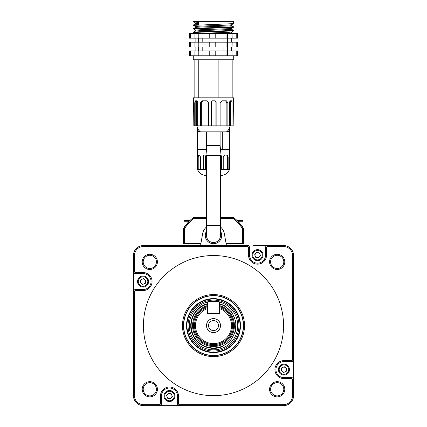 <?xml version="1.0" encoding="UTF-8"?>
<svg xmlns="http://www.w3.org/2000/svg" width="427" height="427" viewBox="0 0 427 427"><rect width="100%" height="100%" fill="white"/><g stroke="black" fill="none" stroke-linecap="round" stroke-linejoin="round"><path stroke-width="0.64" d="M213.5 242.52A7.008 7.008 0 0 0 220.508 235.512A7.008 7.008 0 0 1 213.5 242.52A7.008 7.008 0 0 1 206.492 235.512L206.492 155.449M206.492 225.504L220.508 225.504L220.508 155.449M219.595 145.548L206.903 145.548L205.937 155.449L221.063 155.449L220.097 145.548L219.595 145.548M220.508 325.587A7.008 7.008 0 0 0 213.5 318.579A7.008 7.008 0 0 0 206.492 325.587A7.008 7.008 0 0 0 213.5 332.59A7.008 7.008 0 0 0 220.508 325.587M218.507 325.587A5.007 5.007 0 0 0 213.5 320.581A5.007 5.007 0 0 0 208.493 325.587A5.007 5.007 0 0 0 213.5 330.589A5.007 5.007 0 0 0 218.507 325.587M195.486 325.587A18.014 18.014 0 0 0 213.5 343.602A18.014 18.014 0 0 0 219.505 308.598L219.505 313.573L207.495 313.573L207.495 308.598A18.014 18.014 0 0 0 195.486 325.587M219.505 307.541A19.018 19.018 0 0 1 213.5 344.6A19.018 19.018 0 0 1 207.495 307.541M219.505 306.49A20.016 20.016 0 0 1 213.5 345.603A20.016 20.016 0 0 1 207.495 306.49M149.808 254.289A7.606 7.606 0 0 1 157.414 261.895A7.606 7.606 0 0 1 149.808 269.501A7.606 7.606 0 0 1 142.202 261.895A7.606 7.606 0 0 1 149.808 254.289M149.808 268.498A6.608 6.608 0 0 0 156.415 261.895A6.608 6.608 0 0 0 149.808 255.287A6.608 6.608 0 0 0 143.205 261.895A6.608 6.608 0 0 0 149.808 268.498M149.808 381.669A7.606 7.606 0 0 1 157.414 389.275A7.606 7.606 0 0 1 149.808 396.88A7.606 7.606 0 0 1 142.202 389.275A7.606 7.606 0 0 1 149.808 381.669M149.808 395.882A6.608 6.608 0 0 0 156.415 389.275A6.608 6.608 0 0 0 149.808 382.672A6.608 6.608 0 0 0 143.205 389.275A6.608 6.608 0 0 0 149.808 395.882M277.192 381.669A7.606 7.606 0 0 1 284.798 389.275A7.606 7.606 0 0 1 277.192 396.88A7.606 7.606 0 0 1 269.586 389.275A7.606 7.606 0 0 1 277.192 381.669M277.192 395.882A6.608 6.608 0 0 0 283.795 389.275A6.608 6.608 0 0 0 277.192 382.672A6.608 6.608 0 0 0 270.585 389.275A6.608 6.608 0 0 0 277.192 395.882M277.192 254.289A7.606 7.606 0 0 1 284.798 261.895A7.606 7.606 0 0 1 277.192 269.501A7.606 7.606 0 0 1 269.586 261.895A7.606 7.606 0 0 1 277.192 254.289M277.192 268.498A6.608 6.608 0 0 0 283.795 261.895A6.608 6.608 0 0 0 277.192 255.287A6.608 6.608 0 0 0 270.585 261.895A6.608 6.608 0 0 0 277.192 268.498M160.456 396.021A9.01 9.01 0 0 1 169.466 387.011A9.01 9.01 0 0 1 178.47 396.021L178.47 403.648A1.003 1.003 0 0 0 179.473 404.647L283.555 404.647A9.01 9.01 0 0 0 292.564 395.642L292.564 379.63A1.003 1.003 0 0 0 291.561 378.626L283.934 378.626A9.01 9.01 0 0 1 274.929 369.622A9.01 9.01 0 0 1 283.934 360.612L291.561 360.612A1.003 1.003 0 0 0 292.564 359.614L292.564 255.527A9.01 9.01 0 0 0 283.555 246.523L267.542 246.523A1.003 1.003 0 0 0 266.544 247.521L266.544 255.149A9.01 9.01 0 0 1 257.534 264.158A9.01 9.01 0 0 1 248.53 255.149L248.53 247.521A1.003 1.003 0 0 0 247.527 246.523L143.445 246.523A9.01 9.01 0 0 0 134.436 255.527L134.436 271.54A1.003 1.003 0 0 0 135.439 272.543L143.066 272.543A9.01 9.01 0 0 1 152.071 281.548A9.01 9.01 0 0 1 143.066 290.557L135.439 290.557A1.003 1.003 0 0 0 134.436 291.556L134.436 395.642A9.01 9.01 0 0 0 143.445 404.647L159.458 404.647A1.003 1.003 0 0 0 160.456 403.648L160.456 396.021L161.459 396.021L161.459 403.648A2.002 2.002 0 0 1 159.458 405.65L143.445 405.65A10.008 10.008 0 0 1 133.438 395.642L133.438 291.556A2.002 2.002 0 0 1 135.439 289.554L143.066 289.554A8.006 8.006 0 0 0 151.073 281.548A8.006 8.006 0 0 0 143.066 273.542L135.439 273.542A2.002 2.002 0 0 1 133.438 271.54L133.438 291.556L134.436 291.556M134.436 271.54L133.438 271.54L133.438 255.527A10.008 10.008 0 0 1 143.445 245.52L247.527 245.52A2.002 2.002 0 0 1 249.528 247.521L249.528 255.149A8.006 8.006 0 0 0 257.534 263.155A8.006 8.006 0 0 0 265.541 255.149L265.541 247.521A2.002 2.002 0 0 1 267.542 245.52L283.555 245.52A10.008 10.008 0 0 1 293.562 255.527L293.562 395.642A10.008 10.008 0 0 1 283.555 405.65L179.473 405.65A2.002 2.002 0 0 1 177.472 403.648L177.472 396.021A8.006 8.006 0 0 0 169.466 388.015A8.006 8.006 0 0 0 161.459 396.021M213.5 294.561A31.027 31.027 0 0 1 244.527 325.587A31.027 31.027 0 0 1 213.5 356.609A31.027 31.027 0 0 1 182.473 325.587A31.027 31.027 0 0 1 213.5 294.561M213.5 255.527A70.055 70.055 0 0 0 143.445 325.587A70.055 70.055 0 0 0 213.5 395.642A70.055 70.055 0 0 0 283.555 325.587A70.055 70.055 0 0 0 213.5 255.527M179.473 404.647L179.473 405.65L159.458 405.65L159.458 404.647M133.438 271.54L133.438 285.551M267.542 246.523L267.542 245.52L253.531 245.52M292.564 359.614L293.562 359.614A2.002 2.002 0 0 1 291.561 361.616L283.934 361.616A8.006 8.006 0 0 0 275.927 369.622A8.006 8.006 0 0 0 283.934 377.628L291.561 377.628A2.002 2.002 0 0 1 293.562 379.63L292.564 379.63M179.473 405.65L173.469 405.65M243.523 243.518L243.523 228.792L243.523 243.518L242.525 243.518L242.525 228.792L243.523 228.792A1.003 1.003 0 0 0 243.374 228.264L237.706 221.138L235.085 218.741M235.709 219.275L233.788 217.706A40.031 40.031 0 0 1 243.374 228.264A40.031 40.031 0 0 0 233.788 217.706A1.003 1.003 0 0 0 233.179 217.498L220.508 217.498M191.52 219.078L189.294 221.138L183.626 228.264A1.003 1.003 0 0 0 183.477 228.792L184.475 228.792L184.475 243.518L183.477 243.518L183.477 228.792L183.477 243.518M206.492 218.496L193.821 218.496L193.821 217.498A1.003 1.003 0 0 0 193.212 217.706L191.894 218.763M200.909 243.518L184.475 243.518M242.525 243.518L226.091 243.518M183.626 228.264L184.475 228.792A39.033 39.033 0 0 1 193.821 218.496L193.212 217.706A40.031 40.031 0 0 0 183.626 228.264A1.003 1.003 0 0 0 183.477 228.792A1.003 1.003 0 0 1 183.626 228.264A40.031 40.031 0 0 1 193.212 217.706A1.003 1.003 0 0 1 193.821 217.498L206.492 217.498M193.212 217.706A1.003 0.582 52.5 0 0 193.153 218.496M243.523 228.792A1.003 1.003 0 0 0 243.374 228.264L242.525 228.792A39.033 39.033 0 0 0 233.179 218.496L233.788 217.706A1.003 1.003 0 0 0 233.179 217.498A1.003 1.003 0 0 1 233.788 217.706A1.003 0.582 127.5 0 1 233.847 218.496M171.569 401.108A5.503 5.503 0 0 1 164.379 398.124A5.503 5.503 0 0 1 167.363 390.935A5.503 5.503 0 0 1 174.552 393.918A5.503 5.503 0 0 1 171.569 401.108A5.503 5.503 0 0 0 174.552 393.918A5.503 5.503 0 0 0 167.363 390.935M169.791 393.539A2.503 2.503 0 0 0 167.154 396.977A2.503 2.503 0 0 0 171.446 397.542A2.503 2.503 0 0 0 169.791 393.539M172.327 396.4L170.565 398.69L167.704 398.311L166.599 395.642L168.361 393.347L171.227 393.731L172.327 396.4M137.98 283.651A5.503 5.503 0 0 1 140.963 276.461A5.503 5.503 0 0 1 148.153 279.445A5.503 5.503 0 0 1 145.169 286.634A5.503 5.503 0 0 1 137.98 283.651A5.503 5.503 0 0 0 145.169 286.634A5.503 5.503 0 0 0 148.153 279.445M145.548 281.879A2.503 2.503 0 0 0 142.111 279.237A2.503 2.503 0 0 0 141.54 283.533A2.503 2.503 0 0 0 145.548 281.879M142.687 284.414L140.398 282.653L140.777 279.786L143.445 278.687L145.735 280.448L145.356 283.309L142.687 284.414M255.431 250.062A5.503 5.503 0 0 1 262.621 253.051A5.503 5.503 0 0 1 259.637 260.235A5.503 5.503 0 0 1 252.448 257.251A5.503 5.503 0 0 1 255.431 250.062A5.503 5.503 0 0 0 252.448 257.251A5.503 5.503 0 0 0 259.637 260.235M257.209 257.63A2.503 2.503 0 0 0 259.846 254.193A2.503 2.503 0 0 0 255.554 253.627A2.503 2.503 0 0 0 257.209 257.63M254.673 254.77L256.435 252.48L259.296 252.859L260.401 255.527L258.639 257.823L255.773 257.438L254.673 254.77M289.02 367.519A5.503 5.503 0 0 1 286.037 374.709A5.503 5.503 0 0 1 278.847 371.725A5.503 5.503 0 0 1 281.831 364.535A5.503 5.503 0 0 1 289.02 367.519A5.503 5.503 0 0 0 281.831 364.535A5.503 5.503 0 0 0 278.847 371.725M281.452 369.291A2.503 2.503 0 0 0 284.889 371.933A2.503 2.503 0 0 0 285.46 367.636A2.503 2.503 0 0 0 281.452 369.291M284.313 366.756L286.602 368.517L286.223 371.383L283.555 372.483L281.265 370.721L281.644 367.861L284.313 366.756M237.054 220.497L242.274 220.497A0.753 0.753 0 0 1 243.022 221.25L237.818 221.25M242.536 226.977L242.21 226.502L243.022 226.502L243.022 221.25M189.946 220.497L184.726 220.497A0.753 0.753 0 0 0 183.978 221.25L183.978 226.502L184.79 226.502M240.406 220.497L242.274 220.497M184.726 220.497L186.594 220.497M206.492 231.237A8.209 8.209 0 0 0 213.5 243.721A8.209 8.209 0 0 0 220.508 231.237M184.976 243.518L184.976 245.52M242.024 243.518L242.024 245.52M206.492 227.02A11.011 11.011 0 0 0 202.66 233.601L200.557 245.52M226.443 245.52L224.34 233.601A11.011 11.011 0 0 0 220.508 227.02M219.003 301.563L207.997 301.563L207.495 302.065L207.495 313.076L207.997 313.573L219.003 313.573L219.505 313.076L219.505 302.065L219.003 301.563M202.035 297.838A30.023 30.023 0 0 0 185.75 337.052A30.023 30.023 0 0 0 224.965 353.332A30.023 30.023 0 0 0 241.25 314.123A30.023 30.023 0 0 0 202.035 297.838M202.104 298.003A29.847 29.847 0 0 0 185.916 336.983A29.847 29.847 0 0 0 224.896 353.166A29.847 29.847 0 0 0 241.084 314.187A29.847 29.847 0 0 0 202.104 298.003M207.495 305.54A20.923 20.923 0 0 0 194.162 333.572A20.923 20.923 0 0 0 234.396 324.531A20.923 20.923 0 0 0 219.505 305.54M207.495 302.092A24.248 24.248 0 0 0 191.088 334.843A24.248 24.248 0 0 0 237.69 323.869A24.248 24.248 0 0 0 219.505 302.092M223.225 349.121A25.465 25.465 0 0 0 237.038 315.863A25.465 25.465 0 0 0 203.775 302.049A25.465 25.465 0 0 0 189.962 335.307A25.465 25.465 0 0 0 223.225 349.121M223.647 350.151A26.581 26.581 0 0 0 238.063 315.436A26.581 26.581 0 0 0 203.353 301.019A26.581 26.581 0 0 0 188.937 335.734A26.581 26.581 0 0 0 223.647 350.151M203.199 300.656A26.97 26.97 0 0 1 238.426 315.286A26.97 26.97 0 0 1 223.801 350.514A26.97 26.97 0 0 1 188.574 335.884A26.97 26.97 0 0 1 203.199 300.656M216.82 301.563A24.248 24.248 0 0 0 210.18 301.563M247.527 246.523L247.527 245.52L248.53 245.52M196.986 125.837C197.285 128.34 198.448 130.342 200.476 131.842L226.523 131.842C228.552 130.342 229.715 128.34 230.014 125.837M233.441 100.815L233.169 125.837L197.632 125.837L197.632 101.813L197.039 100.815L195.614 100.815L195.187 101.813L195.187 125.837L194.253 125.837L194.253 102.816L193.559 100.815L193.831 125.837L194.253 125.837M233.516 100.815L233.516 97.81L193.484 97.81L193.484 100.815L193.799 100.815M233.718 55.777L233.718 59.78L193.282 59.78L193.282 55.777M195.118 42.166L195.118 38.163M190.597 46.97L194.082 46.97L194.082 42.166L189.481 42.166L189.481 46.97L190.597 46.97L190.597 42.166M237.225 38.163L190.597 38.163L190.597 33.359L237.519 33.359L237.519 38.163L237.225 38.163L237.225 33.359M195.118 50.973L195.118 46.97M190.597 55.777L194.082 55.777L194.082 50.973L189.481 50.973L189.481 55.777L190.597 55.777L190.597 50.973M231.525 29.244L233.494 30.381L233.489 30.893L198.918 32.244L193.644 32.607L194.637 33.359M233.516 30.408L198.918 31.79L193.506 32.196L193.484 32.682M231.525 25.615L233.494 26.752L233.489 27.264L193.644 28.977L195.475 30.216M233.516 26.778L198.918 28.161L193.506 28.566L193.484 29.047M198.918 23.464L195.593 23.757L193.506 24.937L198.918 24.526L198.918 21.35L233.516 21.35L233.489 23.629L193.644 25.342L195.475 26.586M193.506 24.937L193.484 25.417M236.216 46.97L236.216 42.166L237.519 42.166L237.519 46.97L232.01 46.97L232.181 42.166M232.181 46.97L215.8 46.97L215.8 42.166L236.216 42.166M215.8 46.97L198.929 46.97L198.929 42.166L215.8 42.166M194.082 55.777L226.945 55.777L226.945 50.973L194.082 50.973M226.945 55.777L236.216 55.777L236.216 50.973L232.181 50.973M197.632 125.837L195.187 125.837M193.484 21.782L193.484 21.35L198.918 21.35L193.644 21.713L195.475 22.951M231.882 50.973L231.882 46.97M230.996 50.973L230.996 46.97M231.882 42.166L231.882 38.163M230.996 42.166L230.996 38.163M227.351 42.166L227.351 38.163M198.544 42.166L198.544 38.163M227.351 50.973L227.351 46.97M198.544 50.973L198.544 46.97M218.144 59.78L218.133 97.81M198.779 59.78L198.768 97.81M194.136 97.81L194.136 59.78M232.864 97.81L232.864 59.78M208.638 125.837L208.638 102.816L206.721 100.815L202.019 100.815L200.439 102.816L200.439 125.837M216.131 125.837L216.131 101.813L215.133 100.815L212.336 100.815L211.338 101.813L211.338 125.837M227.885 125.837L227.885 102.816L226.422 100.815L221.96 100.815L220.108 102.816L220.108 125.837M232 125.837L232 101.813L231.594 100.815L230.222 100.815L229.651 101.813L229.651 125.837M198.918 22.556L195.593 22.85L195.449 23.827M233.489 23.629L231.525 24.766L229.326 25.028L200.348 26.116L195.593 26.479L195.449 27.461M233.489 27.264L231.525 28.401L229.326 28.657L200.348 29.746L195.593 30.109L195.449 31.091M233.489 30.893L231.525 32.03L229.326 32.292L200.791 33.359M231.551 24.734L231.551 25.641L229.326 25.935L200.348 27.024L195.593 27.387L193.506 28.566M231.551 28.369L231.551 29.276L229.326 29.564L200.348 30.653L195.593 31.022L193.506 32.196M231.551 31.998L231.551 32.906L226.299 33.359M196.468 125.837L196.468 101.813L197.039 100.815M202.825 100.815L201.352 102.816L201.352 125.837M215.945 125.837L215.945 101.813L215.021 100.815M212.416 100.815L211.488 101.813L211.488 125.837M226.876 125.837L226.876 102.816L225.52 100.815M230.703 125.837L230.703 101.813L230.222 100.815M202.19 50.973L202.19 46.97M202.19 42.166L202.19 38.163M223.919 50.973L223.919 46.97M223.919 42.166L223.919 38.163M189.588 55.777L189.588 50.973M198.192 55.777L198.192 50.973M198.929 55.777L198.929 50.973M215.768 55.777L215.768 50.973M215.8 55.777L215.8 50.973M209.764 55.777L209.764 50.973M226.945 50.973L232.01 50.973L232.01 55.777M227.639 55.777L227.639 50.973M236.216 55.777L237.519 55.777L237.519 50.973L236.216 50.973M237.225 55.777L237.225 50.973M189.588 46.97L189.588 42.166M194.082 46.97L198.929 46.97M194.082 42.166L198.929 42.166M198.192 46.97L198.192 42.166M215.768 46.97L215.768 42.166M209.764 46.97L209.764 42.166M226.945 46.97L226.945 42.166M227.639 46.97L227.639 42.166M237.225 46.97L237.225 42.166M189.588 38.163L189.588 33.359L189.481 38.163L190.597 38.163M189.588 33.359L190.597 33.359M198.192 38.163L198.192 33.359M198.929 38.163L198.929 33.359M194.082 38.163L194.082 33.359M215.768 38.163L215.768 33.359M215.8 38.163L215.8 33.359M209.764 38.163L209.764 33.359M232.181 38.163L232.01 33.359M226.945 38.163L226.945 33.359M227.639 38.163L227.639 33.359M236.216 38.163L236.216 33.359M229.395 129.498L229.411 128.217M228.963 129.135L229.641 129.408L229.416 128.26M199.943 131.425L197.397 131.425L197.584 128.26M206.492 169.46L197.487 169.46C199.083 173.213 201.923 175.214 205.995 175.465L206.492 175.465M220.508 175.465L221.005 175.465C225.082 175.214 227.917 173.213 229.512 169.46L229.486 155.065L229.246 169.46L228.141 169.46L228.141 157.072L227.217 155.07L224.746 155.07L223.236 157.072L223.236 169.46L220.508 169.46M197.487 169.46L197.514 131.425M229.512 155.561L229.512 149.445L220.476 149.445M206.524 149.445L197.514 149.445M197.487 156.068L197.514 155.065M200.562 169.46L200.562 157.072L199.489 155.07L198.005 155.07L197.621 157.072L197.621 169.46M205.563 169.46L205.563 156.068L204.709 155.065L203.892 155.065L203.113 156.068L203.113 169.46M221.576 169.46L221.576 156.068L220.7 155.065M227.057 131.425L229.603 131.425L229.641 129.408M222.312 149.445L222.312 131.842M229.486 149.445L229.486 131.425M206.332 149.445L206.332 131.842M228.915 156.068L229.512 156.068L229.512 155.674M229.512 169.46L229.246 169.46M228.141 169.46L223.236 169.46M198.587 155.07L198.219 157.072L198.219 169.46M204.25 155.065L203.503 156.068L203.503 169.46M221.277 169.46L221.058 155.396M227.591 169.46L227.591 157.072L226.705 155.07M228.888 155.065L229.486 155.065L228.888 155.065M143.445 246.523L143.445 245.52M134.436 255.527L133.438 255.527M249.528 247.521L248.53 247.521M249.528 255.149L248.53 255.149M135.439 272.543L135.439 273.542M265.541 255.149L266.544 255.149M143.066 272.543L143.066 273.542M265.541 247.521L266.544 247.521M143.066 290.557L143.066 289.554M135.439 290.557L135.439 289.554M283.555 245.52L283.555 246.523M293.562 255.527L292.564 255.527M134.436 395.642L133.438 395.642M143.445 404.647L143.445 405.65M291.561 361.616L291.561 360.612M283.934 361.616L283.934 360.612M160.456 403.648L161.459 403.648M283.934 377.628L283.934 378.626M291.561 377.628L291.561 378.626M178.47 396.021L177.472 396.021M178.47 403.648L177.472 403.648M293.562 395.642L292.564 395.642M283.555 405.65L283.555 404.647M233.788 217.706A1.003 1.003 0 0 0 233.179 217.498L233.179 218.496L220.508 218.496M167.651 391.628A4.756 4.756 0 0 0 165.073 397.836A4.756 4.756 0 0 0 171.28 400.414A4.756 4.756 0 0 0 173.858 394.206A4.756 4.756 0 0 0 167.651 391.628M147.459 279.733A4.756 4.756 0 0 0 141.252 277.155A4.756 4.756 0 0 0 138.674 283.363A4.756 4.756 0 0 0 144.881 285.941A4.756 4.756 0 0 0 147.459 279.733M259.349 259.547A4.756 4.756 0 0 0 261.927 253.334A4.756 4.756 0 0 0 255.72 250.756A4.756 4.756 0 0 0 253.142 256.963A4.756 4.756 0 0 0 259.349 259.547M279.541 371.437A4.756 4.756 0 0 0 285.748 374.015A4.756 4.756 0 0 0 288.326 367.807A4.756 4.756 0 0 0 282.119 365.229A4.756 4.756 0 0 0 279.541 371.437M189.182 221.25L183.978 221.25M238.02 243.518L238.02 245.52M188.98 243.518L188.98 245.52M207.495 304.056A22.348 22.348 0 0 0 192.844 334.122A22.348 22.348 0 0 0 235.811 324.248A22.348 22.348 0 0 0 219.505 304.056M194.253 102.816L193.831 102.816M196.468 101.813L195.187 101.813M201.352 102.816L200.439 102.816M226.876 102.816L227.885 102.816M230.703 101.813L232 101.813M198.219 157.072L197.621 157.072M203.503 156.068L203.113 156.068M221.277 156.068L221.576 156.068M227.591 157.072L228.141 157.072M220.508 225.504L220.508 235.512M206.903 131.842L206.903 145.548M220.097 131.842L220.097 145.548M219.505 303.624L224.17 305.476L231.93 312.222L235.934 321.691L235.357 331.955L230.324 340.922L222.195 346.628C211.071 351.56 196.815 345.64 192.46 334.277C187.522 323.154 193.442 308.897 204.805 304.542L207.495 303.624M231.317 42.166L231.317 38.163M231.317 50.973L231.317 46.97M231.551 32.89L232.363 33.359"/></g></svg>
